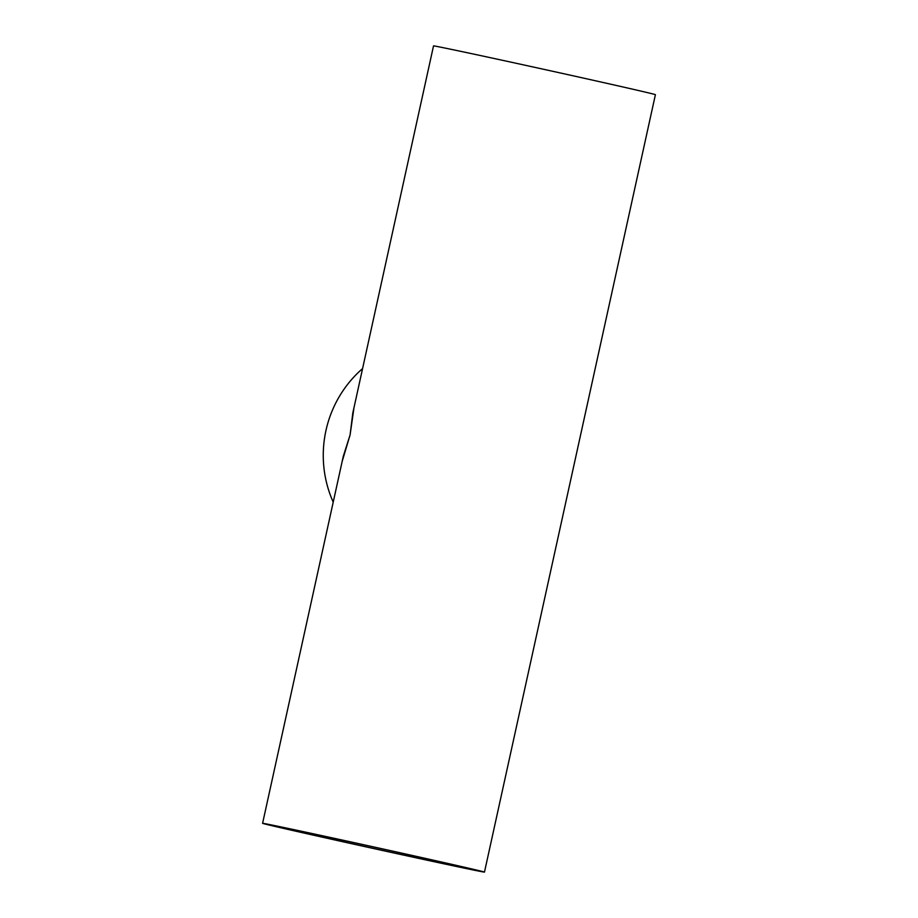 <?xml version="1.0" encoding="UTF-8"?>
<svg xmlns="http://www.w3.org/2000/svg" width="918" height="918" viewBox="0 0 918 918"><rect width="100%" height="100%" fill="white"/><g stroke="black" fill="none" stroke-linecap="round" stroke-linejoin="round"><path stroke-width="1.38" d="M353.946 407.867L350.091 434.902L352.81 413.02L433.526 45.9A113.591 0.792 -167.6 0 1 544.638 69.516A113.591 0.792 -167.6 0 1 655.406 94.68L484.474 872.1A113.591 0.792 12.4 0 1 352.397 843.86A113.591 0.792 12.4 0 1 262.594 823.32A113.591 0.792 12.4 0 1 373.706 846.935A113.591 0.792 12.4 0 1 484.474 872.1M343.275 456.372L350.091 434.902L342.162 461.444M362.576 368.577A113.591 111.537 100.3 0 0 325.959 430.508A113.591 111.537 100.3 0 0 333.211 502.146M353.763 844.112A106.213 0.746 12.4 0 1 269.8 824.903A106.213 0.746 12.4 0 1 373.695 846.981A106.213 0.746 12.4 0 1 477.268 870.516A106.213 0.746 12.4 0 1 353.763 844.112M262.594 823.32L343.309 456.246"/></g></svg>
